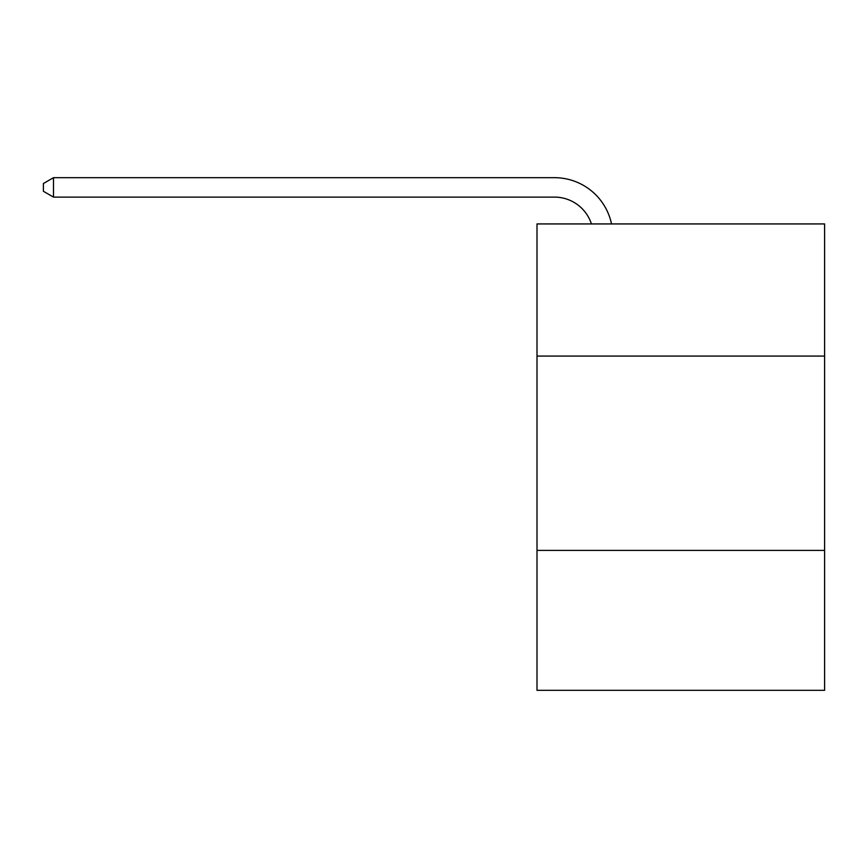 <?xml version="1.0" encoding="UTF-8"?>
<svg xmlns="http://www.w3.org/2000/svg" width="868" height="868" viewBox="0 0 868 868"><rect width="100%" height="100%" fill="white"/><g stroke="black" fill="none" stroke-linecap="round" stroke-linejoin="round"><path stroke-width="1.3" d="M824.6 356.075L824.6 223.933L536.999 223.933L536.999 356.075L824.6 356.075L824.6 690.32L536.999 690.32L536.999 356.075M824.6 550.399L536.999 550.399M554.478 197.112A38.865 38.865 0 0 1 591.433 223.933A38.865 38.865 0 0 0 554.478 197.112A38.865 38.865 0 0 1 591.433 223.933A38.865 38.865 0 0 0 554.478 197.112A38.865 38.865 0 0 1 591.433 223.933A38.865 38.865 0 0 0 554.478 197.112A38.865 38.865 0 0 1 591.433 223.933A38.865 38.865 0 0 0 554.478 197.112A38.865 38.865 0 0 1 591.433 223.933A38.865 38.865 0 0 0 554.478 197.112A38.865 38.865 0 0 1 591.433 223.933A38.865 38.865 0 0 0 554.478 197.112A38.865 38.865 0 0 1 591.433 223.933A38.865 38.865 0 0 0 554.478 197.112A38.865 38.865 0 0 1 591.433 223.933A38.865 38.865 0 0 0 554.478 197.112A38.865 38.865 0 0 1 591.433 223.933A38.865 38.865 0 0 0 554.478 197.112A38.865 38.865 0 0 1 591.433 223.933A38.865 38.865 0 0 0 554.478 197.112A38.865 38.865 0 0 1 591.433 223.933A38.865 38.865 0 0 0 554.478 197.112A38.865 38.865 0 0 1 591.433 223.933A38.865 38.865 0 0 0 554.478 197.112A38.865 38.865 0 0 1 591.433 223.933A38.865 38.865 0 0 0 554.478 197.112A38.865 38.865 0 0 1 591.433 223.933A38.865 38.865 0 0 0 554.478 197.112A38.865 38.865 0 0 1 591.433 223.933A38.865 38.865 0 0 0 554.478 197.112A38.865 38.865 0 0 1 591.433 223.933A38.865 38.865 0 0 0 554.478 197.112A38.865 38.865 0 0 1 591.433 223.933A38.865 38.865 0 0 0 554.478 197.112A38.865 38.865 0 0 1 591.433 223.933A38.865 38.865 0 0 0 554.478 197.112A38.865 38.865 0 0 1 591.433 223.933A38.865 38.865 0 0 0 554.478 197.112A38.865 38.865 0 0 1 591.433 223.933A38.865 38.865 0 0 0 554.478 197.112A38.865 38.865 0 0 1 591.433 223.933A38.865 38.865 0 0 0 554.478 197.112A38.865 38.865 0 0 1 591.433 223.933A38.865 38.865 0 0 0 554.478 197.112A38.865 38.865 0 0 1 591.433 223.933A38.865 38.865 0 0 0 554.478 197.112A38.865 38.865 0 0 1 591.433 223.933A38.865 38.865 0 0 0 554.478 197.112A38.865 38.865 0 0 1 591.433 223.933A38.865 38.865 0 0 0 554.478 197.112A38.865 38.865 0 0 1 591.433 223.933A38.865 38.865 0 0 0 554.478 197.112A38.865 38.865 0 0 1 591.433 223.933A38.865 38.865 0 0 0 554.478 197.112A38.865 38.865 0 0 1 591.433 223.933A38.865 38.865 0 0 0 554.478 197.112A38.865 38.865 0 0 1 591.433 223.933A38.865 38.865 0 0 0 554.478 197.112A38.865 38.865 0 0 1 591.433 223.933A38.865 38.865 0 0 0 554.478 197.112A38.865 38.865 0 0 1 591.433 223.933A38.865 38.865 0 0 0 554.478 197.112L53.501 197.112L43.4 191.286L43.4 183.506L53.501 177.68L554.478 177.68A58.297 58.297 0 0 1 611.528 223.933M53.501 197.112L53.501 177.68L554.478 177.68"/></g></svg>

